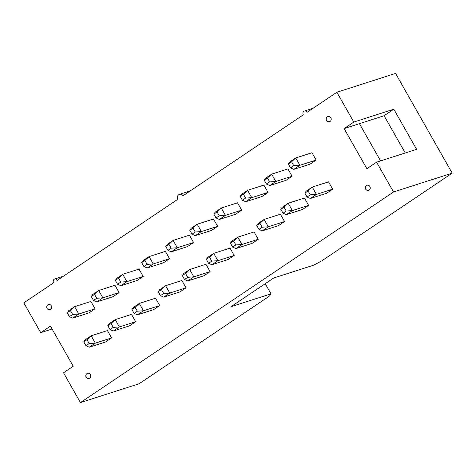 <?xml version="1.0" encoding="UTF-8"?>
<svg xmlns="http://www.w3.org/2000/svg" width="476" height="476" viewBox="0 0 476 476"><rect width="100%" height="100%" fill="white"/><g stroke="black" fill="none" stroke-linecap="round" stroke-linejoin="round"><path stroke-width="0.71" d="M367.157 185.259A2.66 2.66 0 0 0 365.657 189.103A2.66 2.66 0 0 0 368.781 190.323A2.66 2.261 -107.8 0 0 369.275 190.085A2.66 2.261 -107.8 0 0 369.864 186.515A2.66 2.261 -107.8 0 0 367.157 185.259A2.66 2.261 -107.8 0 0 366.669 185.497M328.089 116.483A2.66 2.66 0 0 0 326.59 120.327A2.66 2.66 0 0 0 329.713 121.547A2.66 2.261 -107.8 0 0 330.201 121.309A2.66 2.261 -107.8 0 0 330.796 117.739A2.66 2.261 -107.8 0 0 328.089 116.483A2.66 2.261 -107.8 0 0 327.601 116.721M87.62 373.303A2.66 2.66 0 0 0 86.12 377.147A2.66 2.66 0 0 0 89.244 378.36A2.66 2.261 -107.8 0 0 89.732 378.128A2.66 2.261 -107.8 0 0 90.327 374.558A2.66 2.261 -107.8 0 0 87.62 373.303A2.66 2.261 -107.8 0 0 87.126 373.541M48.546 304.527A2.66 2.66 0 0 0 47.047 308.371A2.66 2.66 0 0 0 50.17 309.584A2.66 2.261 -107.8 0 0 50.664 309.346A2.66 2.261 -107.8 0 0 51.253 305.782A2.66 2.261 -107.8 0 0 48.546 304.527A2.66 2.261 -107.8 0 0 48.058 304.765M120.779 282.084L118.566 278.186L115.347 280.352L117.56 284.249L120.779 282.084L126.908 281.649L120.85 285.731L117.56 284.249M72.655 314.457L70.442 310.56L67.223 312.726L69.436 316.623L72.655 314.457L78.79 314.023L72.727 318.099L69.436 316.623M111.045 323.49L113.258 327.387L110.039 329.553L107.826 325.655L111.045 323.49L115.222 319.616L109.159 323.692L107.826 325.655M86.983 339.674L89.196 343.571L85.977 345.737L83.764 341.839L86.983 339.674L91.16 335.8L85.097 339.876L83.764 341.839M96.717 298.274L94.504 294.376L91.285 296.542L93.498 300.439L96.717 298.274L102.852 297.833L96.789 301.915L93.498 300.439M135.107 307.306L137.32 311.203L134.101 313.369L131.888 309.471L135.107 307.306L139.284 303.432L133.22 307.508L131.888 309.471M118.566 278.186L122.743 274.313L126.908 281.649L143.181 276.425L139.01 269.089L122.743 274.313L116.679 278.395L115.347 280.352M70.442 310.56L74.619 306.687L78.79 314.023L95.057 308.793L90.892 301.457L74.619 306.687L68.556 310.763L67.223 312.726M113.258 327.387L119.387 326.952L135.66 321.722L129.597 325.804L113.324 331.028L110.039 329.553M113.324 331.028L119.387 326.952L115.222 319.616L131.489 314.386L135.66 321.722M89.196 343.571L95.325 343.137L111.598 337.912L105.535 341.988L89.268 347.212L85.977 345.737M89.268 347.212L95.325 343.137L91.16 335.8L107.427 330.576L111.598 337.912M94.504 294.376L98.681 290.497L102.852 297.833L119.119 292.609L114.948 285.273L98.681 290.497L92.618 294.579L91.285 296.542M137.32 311.203L143.449 310.763L159.716 305.538L153.659 309.62L137.386 314.844L134.101 313.369M137.386 314.844L143.449 310.763L139.284 303.432L155.551 298.202L159.716 305.538M120.85 285.731L137.118 280.501L143.181 276.425M72.727 318.099L88.994 312.875L95.057 308.793M96.789 301.915L113.056 296.691L119.119 292.609M63.522 372.785L73.233 366.252L50.438 326.131L40.728 332.664L23.8 302.861L53.592 282.821A2.66 2.261 72.2 0 1 54.675 279.019A2.66 2.261 72.2 0 1 57.382 280.275L177.97 199.152A3.32 2.826 72.2 0 1 179.321 194.398A3.32 2.826 72.2 0 1 182.707 195.969L303.295 114.847A2.66 2.261 72.2 0 1 304.378 111.045A2.66 2.261 72.2 0 1 307.085 112.3L336.877 92.261L353.811 122.064L344.1 128.591L366.889 168.712L376.599 162.179L393.533 191.983L80.45 402.589L63.522 372.785M52.08 329.017L40.728 332.664M336.877 92.261L395.55 73.411L452.2 173.139L321.711 260.913L313.642 265.174L273.64 278.02L231.009 306.699L271.011 293.847L269.612 295.965L139.123 383.739L80.45 402.589M232.615 247.098L235.906 248.573L252.173 243.343L258.236 239.267L254.071 231.931L237.798 237.155L231.741 241.237L230.402 243.2L233.627 241.035L235.84 244.932L232.615 247.098L230.402 243.2M208.553 263.282L211.844 264.757L228.111 259.533L234.174 255.451L230.009 248.115L213.742 253.345L207.679 257.421L206.34 259.384L209.565 257.219L211.778 261.116L208.553 263.282L206.34 259.384M184.498 279.466L187.782 280.941L204.049 275.717L210.112 271.641L205.947 264.305L189.68 269.529L183.617 273.605L182.278 275.568L185.503 273.402L187.717 277.3L184.498 279.466L182.278 275.568M160.436 295.65L163.72 297.131L179.993 291.901L186.051 287.825L181.886 280.489L165.618 285.713L159.555 289.795L158.222 291.752L161.441 289.587L163.655 293.484L160.436 295.65L158.222 291.752M147.185 268.012L163.452 262.788L169.515 258.712L165.345 251.376L149.077 256.6L153.242 263.936L147.185 268.012L143.895 266.536L147.114 264.37L144.9 260.473L141.681 262.639L143.895 266.536M171.241 251.828L187.514 246.604L193.577 242.522L189.406 235.186L173.139 240.416L177.304 247.752L171.241 251.828L167.957 250.352L171.176 248.186L168.962 244.289L165.743 246.455L167.957 250.352M195.303 235.644L211.576 230.414L217.633 226.338L213.468 219.002L197.201 224.226L201.366 231.562L195.303 235.644L192.018 234.168L195.237 231.996L193.024 228.099L189.805 230.271L192.018 234.168M219.365 219.454L235.632 214.23L241.695 210.154L237.53 202.818L221.263 208.042L225.428 215.378L219.365 219.454L216.08 217.978L219.299 215.812L217.086 211.915L213.861 214.081L216.08 217.978M316.153 160.067L311.988 152.731L295.715 157.955L299.886 165.291L316.153 160.067L310.09 164.143L293.823 169.373L290.533 167.891L293.757 165.725L291.544 161.828L288.319 163.994L290.533 167.891M332.694 189.18L316.427 194.41L310.364 198.486L326.631 193.262L332.694 189.18L328.523 181.844L312.256 187.074L306.193 191.15L304.86 193.113L308.079 190.947L310.292 194.845L307.074 197.01L304.86 193.113M292.091 176.251L287.926 168.915L271.659 174.145L275.824 181.475L292.091 176.251L286.028 180.333L269.761 185.557L266.471 184.081L269.696 181.915L267.482 178.018L264.257 180.184L266.471 184.081M268.03 192.435L263.865 185.099L247.597 190.329L251.762 197.665L268.03 192.435L261.967 196.517L245.699 201.741L242.415 200.265L245.634 198.099L243.42 194.202L240.196 196.368L242.415 200.265M308.632 205.364L292.365 210.594L286.302 214.67L302.569 209.446L308.632 205.364L304.467 198.034L288.194 203.258L282.131 207.334L280.798 209.297L284.017 207.131L286.237 211.029L283.012 213.194L280.798 209.297M284.571 221.554L268.303 226.778L262.24 230.854L278.508 225.63L284.571 221.554L280.406 214.218L264.132 219.442L258.075 223.524L256.737 225.481L259.961 223.315L262.175 227.213L258.95 229.378L256.737 225.481M376.599 162.179L416.601 149.333L393.813 109.212L384.102 115.745L359.434 123.665L380.586 160.9M452.2 173.139L393.533 191.983M217.086 211.915L221.263 208.042L215.2 212.123L213.861 214.081M219.299 215.812L225.428 215.378L241.695 210.154M193.024 228.099L197.201 224.226L191.138 228.307L189.805 230.271M195.237 231.996L201.366 231.562L217.633 226.338M168.962 244.289L173.139 240.416L167.076 244.491L165.743 246.455M171.176 248.186L177.304 247.752L193.577 242.522M144.9 260.473L149.077 256.6L143.014 260.675L141.681 262.639M147.114 264.37L153.242 263.936L169.515 258.712M161.441 289.587L165.618 285.713L169.783 293.049L163.655 293.484M163.72 297.131L169.783 293.049L186.051 287.825M185.503 273.402L189.68 269.529L193.845 276.865L187.717 277.3M187.782 280.941L193.845 276.865L210.112 271.641M209.565 257.219L213.742 253.345L217.907 260.681L211.778 261.116M211.844 264.757L217.907 260.681L234.174 255.451M233.627 241.035L237.798 237.155L241.969 244.491L235.84 244.932M235.906 248.573L241.969 244.491L258.236 239.267M271.011 293.847L265.233 283.678M393.813 109.212L353.811 122.064M384.102 115.745L405.255 152.975M359.434 123.665L344.1 128.591M264.257 180.184L265.596 178.22L271.659 174.145L267.482 178.018M269.696 181.915L275.824 181.475L269.761 185.557M286.237 211.029L292.365 210.594L288.194 203.258L284.017 207.131M286.302 214.67L283.012 213.194M288.319 163.994L289.658 162.036L295.715 157.955L291.544 161.828M293.757 165.725L299.886 165.291L293.823 169.373M240.196 196.368L241.534 194.404L247.597 190.329L243.42 194.202M245.634 198.099L251.762 197.665L245.699 201.741M262.175 227.213L268.303 226.778L264.132 219.442L259.961 223.315M262.24 230.854L258.95 229.378M310.292 194.845L316.427 194.41L312.256 187.074L308.079 190.947M310.364 198.486L307.074 197.01M54.675 279.019L63.427 276.205M179.321 194.398L190.269 190.882M304.378 111.045L313.137 108.23"/></g></svg>
